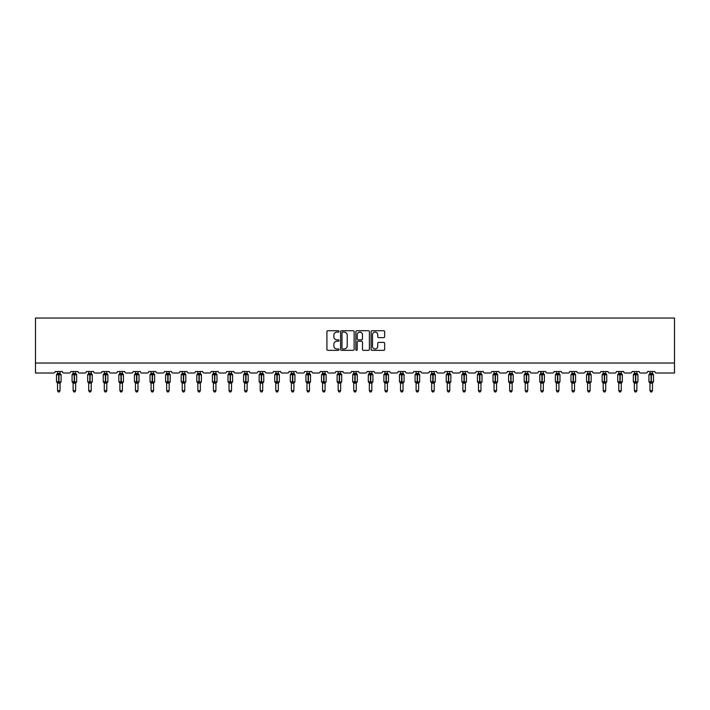 <?xml version="1.0" encoding="UTF-8"?>
<svg xmlns="http://www.w3.org/2000/svg" width="710" height="710" viewBox="0 0 710 710"><rect width="100%" height="100%" fill="white"/><g stroke="black" fill="none" stroke-linecap="round" stroke-linejoin="round"><path stroke-width="1.06" d="M339.007 331.41A0.683 0.683 0 0 0 338.324 330.727L327.905 330.727A0.985 0.985 0 0 0 326.919 331.703L326.919 349.364A0.985 0.985 0 0 0 327.905 350.341L338.324 350.341A0.683 0.683 0 0 0 339.007 349.657A0.683 0.683 0 0 0 338.324 348.974L336.975 348.974A3.142 3.142 0 0 1 333.833 345.832L333.833 344.359A3.142 3.142 0 0 1 336.975 341.217L338.324 341.217A0.683 0.683 0 0 0 339.007 340.534A0.683 0.683 0 0 0 338.324 339.85L336.975 339.85A3.142 3.142 0 0 1 333.833 336.709L333.833 335.235A3.142 3.142 0 0 1 336.975 332.094L338.324 332.094A0.683 0.683 0 0 0 339.007 331.41M383.666 337.64A0.985 0.985 0 0 0 384.651 336.655L384.651 331.703A0.985 0.985 0 0 0 383.666 330.727L372.093 330.727A0.985 0.985 0 0 0 371.108 331.703L371.108 349.364A0.985 0.985 0 0 0 372.093 350.341L383.666 350.341A0.985 0.985 0 0 0 384.651 349.364L384.651 343.383A0.985 0.985 0 0 0 383.666 342.397L378.714 342.397A0.985 0.985 0 0 0 377.738 343.383L377.738 346.347A2.627 2.627 0 0 1 375.111 348.974A2.627 2.627 0 0 1 372.484 346.347L372.484 334.721A2.627 2.627 0 0 1 375.111 332.094A2.627 2.627 0 0 1 377.738 334.721L377.738 336.655A0.985 0.985 0 0 0 378.714 337.64L383.666 337.64M674.5 363.023L674.5 318.044L35.5 318.044L35.5 373.016L53.685 373.016A1.5 1.5 0 0 0 55.185 371.516L62.382 371.516A1.5 1.5 0 0 0 63.882 373.016L69.278 373.016A1.5 1.5 0 0 0 70.778 371.516L77.976 371.516A1.5 1.5 0 0 0 79.476 373.016L84.872 373.016A1.5 1.5 0 0 0 86.371 371.516L93.56 371.516A1.5 1.5 0 0 0 95.06 373.016L100.456 373.016A1.5 1.5 0 0 0 101.956 371.516L109.154 371.516A1.5 1.5 0 0 0 110.653 373.016L116.049 373.016A1.5 1.5 0 0 0 117.549 371.516L124.747 371.516A1.5 1.5 0 0 0 126.247 373.016L131.643 373.016A1.5 1.5 0 0 0 133.143 371.516L140.332 371.516A1.5 1.5 0 0 0 141.831 373.016L147.227 373.016A1.5 1.5 0 0 0 148.727 371.516L155.925 371.516A1.5 1.5 0 0 0 157.425 373.016L162.821 373.016A1.5 1.5 0 0 0 164.321 371.516L171.518 371.516A1.5 1.5 0 0 0 173.018 373.016L178.414 373.016A1.5 1.5 0 0 0 179.914 371.516L187.103 371.516A1.5 1.5 0 0 0 188.603 373.016L193.999 373.016A1.5 1.5 0 0 0 195.498 371.516L202.696 371.516A1.5 1.5 0 0 0 204.196 373.016L209.592 373.016A1.5 1.5 0 0 0 211.092 371.516L218.29 371.516A1.5 1.5 0 0 0 219.78 373.016L225.185 373.016A1.5 1.5 0 0 0 226.676 371.516L233.874 371.516A1.5 1.5 0 0 0 235.374 373.016L240.77 373.016A1.5 1.5 0 0 0 242.27 371.516L249.467 371.516A1.5 1.5 0 0 0 250.967 373.016L256.363 373.016A1.5 1.5 0 0 0 257.863 371.516L265.052 371.516A1.5 1.5 0 0 0 266.552 373.016L271.948 373.016A1.5 1.5 0 0 0 273.448 371.516L280.645 371.516A1.5 1.5 0 0 0 282.145 373.016L287.541 373.016A1.5 1.5 0 0 0 289.041 371.516L296.239 371.516A1.5 1.5 0 0 0 297.738 373.016L303.135 373.016A1.5 1.5 0 0 0 304.634 371.516L311.823 371.516A1.5 1.5 0 0 0 313.323 373.016L318.719 373.016A1.5 1.5 0 0 0 320.219 371.516L327.416 371.516A1.5 1.5 0 0 0 328.916 373.016L334.312 373.016A1.5 1.5 0 0 0 335.812 371.516L343.01 371.516A1.5 1.5 0 0 0 344.51 373.016L349.906 373.016A1.5 1.5 0 0 0 351.406 371.516L358.594 371.516A1.5 1.5 0 0 0 360.094 373.016L365.49 373.016A1.5 1.5 0 0 0 366.99 371.516L374.188 371.516A1.5 1.5 0 0 0 375.688 373.016L381.084 373.016A1.5 1.5 0 0 0 382.583 371.516L389.781 371.516A1.5 1.5 0 0 0 391.281 373.016L396.677 373.016A1.5 1.5 0 0 0 398.177 371.516L405.366 371.516A1.5 1.5 0 0 0 406.865 373.016L412.261 373.016A1.5 1.5 0 0 0 413.761 371.516L420.959 371.516A1.5 1.5 0 0 0 422.459 373.016L427.855 373.016A1.5 1.5 0 0 0 429.355 371.516L436.552 371.516A1.5 1.5 0 0 0 438.052 373.016L443.448 373.016A1.5 1.5 0 0 0 444.948 371.516L452.137 371.516A1.5 1.5 0 0 0 453.637 373.016L459.033 373.016A1.5 1.5 0 0 0 460.533 371.516L467.73 371.516A1.5 1.5 0 0 0 469.23 373.016L474.626 373.016A1.5 1.5 0 0 0 476.126 371.516L483.324 371.516A1.5 1.5 0 0 0 484.815 373.016L490.219 373.016A1.5 1.5 0 0 0 491.71 371.516L498.908 371.516A1.5 1.5 0 0 0 500.408 373.016L505.804 373.016A1.5 1.5 0 0 0 507.304 371.516L514.501 371.516A1.5 1.5 0 0 0 516.001 373.016L521.397 373.016A1.5 1.5 0 0 0 522.897 371.516L530.086 371.516A1.5 1.5 0 0 0 531.586 373.016L536.982 373.016A1.5 1.5 0 0 0 538.482 371.516L545.679 371.516A1.5 1.5 0 0 0 547.179 373.016L552.575 373.016A1.5 1.5 0 0 0 554.075 371.516L561.273 371.516A1.5 1.5 0 0 0 562.773 373.016L568.169 373.016A1.5 1.5 0 0 0 569.668 371.516L576.857 371.516A1.5 1.5 0 0 0 578.357 373.016L583.753 373.016A1.5 1.5 0 0 0 585.253 371.516L592.451 371.516A1.5 1.5 0 0 0 593.951 373.016L599.346 373.016A1.5 1.5 0 0 0 600.846 371.516L608.044 371.516A1.5 1.5 0 0 0 609.544 373.016L614.94 373.016A1.5 1.5 0 0 0 616.44 371.516L623.628 371.516A1.5 1.5 0 0 0 625.128 373.016L630.524 373.016A1.5 1.5 0 0 0 632.024 371.516L639.222 371.516A1.5 1.5 0 0 0 640.722 373.016L646.118 373.016A1.5 1.5 0 0 0 647.618 371.516L654.815 371.516A1.5 1.5 0 0 0 656.315 373.016L674.5 373.016L674.5 363.023L35.5 363.023M354.139 331.703A0.985 0.985 0 0 0 353.163 330.727L341.59 330.727A0.985 0.985 0 0 0 340.605 331.703L340.605 349.364A0.985 0.985 0 0 0 341.59 350.341L353.163 350.341A0.985 0.985 0 0 0 354.139 349.364L354.139 331.703M356.837 330.727L368.41 330.727A0.985 0.985 0 0 1 369.395 331.703L369.395 349.364A0.985 0.985 0 0 1 368.41 350.341L363.458 350.341A0.985 0.985 0 0 1 362.482 349.364L362.482 342.202A0.985 0.985 0 0 0 361.496 341.217L358.213 341.217A0.985 0.985 0 0 0 357.228 342.202L357.228 349.657A0.683 0.683 0 0 1 356.544 350.341A0.683 0.683 0 0 1 355.861 349.657L355.861 331.703A0.985 0.985 0 0 1 356.837 330.727M342.664 332.094A0.683 0.683 0 0 0 341.98 332.786L341.98 348.282A0.683 0.683 0 0 0 342.664 348.974L344.084 348.974A3.142 3.142 0 0 0 347.226 345.832L347.226 335.235A3.142 3.142 0 0 0 344.084 332.094L342.664 332.094M362.482 334.774A2.627 2.627 0 0 0 359.855 332.147A2.627 2.627 0 0 0 357.228 334.774L357.228 338.865A0.985 0.985 0 0 0 358.213 339.85L361.496 339.85A0.985 0.985 0 0 0 362.482 338.865L362.482 334.774M57.537 390.651L60.03 390.651L59.285 391.955L58.282 391.955L57.537 390.651L57.537 383.072A1.101 1.047 180 0 0 56.96 382.149L58.939 381.731L58.939 374.285L60.758 374.268A0.497 0.497 0 0 1 61.087 374.738L56.489 374.738L56.489 381.731L58.637 381.731L58.637 374.285L56.96 374.321A1.101 1.047 0 0 0 57.537 373.398L60.039 373.451L60.03 371.516M60.03 390.651L60.039 383.027L58.637 383.169L58.637 382.184L61.087 381.731A0.497 0.497 0 0 1 60.758 382.202L60.03 383.231M60.03 383.072L60.03 383.072A1.101 1.047 180 0 1 60.616 382.149L58.939 382.184L58.939 383.169M58.637 383.169L57.537 383.072M57.537 371.516L57.537 373.407M57.537 373.451L57.173 374.64L57.537 373.451M60.394 374.64L60.039 373.451M60.039 383.027L60.394 381.829M57.537 383.027L57.173 381.829M73.13 390.651L75.624 390.651L74.878 391.955L73.875 391.955L73.13 390.651L73.13 383.072A1.101 1.047 180 0 0 72.553 382.149L74.523 381.731L74.523 374.285L76.343 374.268A0.497 0.497 0 0 1 76.671 374.738L72.074 374.738L72.074 381.731L74.222 381.731L74.222 374.285L72.553 374.321A1.101 1.047 0 0 0 73.13 373.398L75.624 373.451L75.624 371.516M75.624 390.651L75.624 383.027L74.222 383.169L74.222 382.184L76.671 381.731A0.497 0.497 0 0 1 76.343 382.202L75.624 383.231M75.624 383.072L75.624 383.072A1.101 1.047 180 0 1 76.201 382.149L74.523 382.184L74.523 383.169M74.222 383.169L73.13 383.072M73.13 371.516L73.13 373.407M73.13 373.451L72.766 374.64L73.13 373.451M75.988 374.64L75.624 373.451M75.624 383.027L75.988 381.829M73.13 383.027L72.766 381.829M88.714 390.651L91.217 390.651L90.463 391.955L89.469 391.955L88.714 390.651L88.714 383.072A1.101 1.047 180 0 0 88.138 382.149L90.117 381.731L90.117 374.285L91.936 374.268A0.497 0.497 0 0 1 92.264 374.738L87.667 374.738L87.667 381.731L89.815 381.731L89.815 374.285L88.138 374.321A1.101 1.047 0 0 0 88.714 373.398L91.217 373.451L91.217 371.516M91.217 390.651L91.217 383.027L89.815 383.169L89.815 382.184L92.264 381.731A0.497 0.497 0 0 1 91.936 382.202L91.217 383.231M91.217 383.072L91.217 383.072A1.101 1.047 180 0 1 91.794 382.149L90.117 382.184L90.117 383.169M89.815 383.169L88.714 383.072M88.714 371.516L88.714 373.407M88.714 373.451L88.351 374.64L88.714 373.451M91.581 374.64L91.217 373.451M91.217 383.027L91.581 381.829M88.714 383.027L88.351 381.829M104.308 390.651L106.802 390.651L106.056 391.955L105.053 391.955L104.308 390.651L104.308 383.072A1.101 1.047 180 0 0 103.731 382.149L105.71 381.731L105.71 374.285L107.529 374.268A0.497 0.497 0 0 1 107.858 374.738L103.261 374.738L103.261 381.731L105.408 381.731L105.408 374.285L103.731 374.321A1.101 1.047 0 0 0 104.308 373.398L106.811 373.451L106.802 371.516M106.802 390.651L106.811 383.027L105.408 383.169L105.408 382.184L107.858 381.731A0.497 0.497 0 0 1 107.529 382.202L106.802 383.231M106.802 383.072L106.802 383.072A1.101 1.047 180 0 1 107.379 382.149L105.71 382.184L105.71 383.169M105.408 383.169L104.308 383.072M104.308 371.516L104.308 373.407M104.308 373.451L103.944 374.64L104.308 373.451M107.166 374.64L106.811 373.451M106.811 383.027L107.166 381.829M104.308 383.027L103.944 381.829M119.901 390.651L122.395 390.651L121.65 391.955L120.647 391.955L119.901 390.651L119.901 383.072A1.101 1.047 180 0 0 119.315 382.149L121.295 381.731L121.295 374.285L123.114 374.268A0.497 0.497 0 0 1 123.442 374.738L118.845 374.738L118.845 381.731L120.993 381.731L120.993 374.285L119.315 374.321A1.101 1.047 0 0 0 119.901 373.398L122.395 373.451L122.395 371.516M122.395 390.651L122.395 383.027L120.993 383.169L120.993 382.184L123.442 381.731A0.497 0.497 0 0 1 123.114 382.202L122.395 383.231M122.395 383.072L122.395 383.072A1.101 1.047 180 0 1 122.972 382.149L121.295 382.184L121.295 383.169M120.993 383.169L119.901 383.072M119.901 371.516L119.901 373.407M119.892 373.451L119.537 374.64L119.892 373.451M122.759 374.64L122.395 373.451M122.395 383.027L122.759 381.829M119.892 383.027L119.537 381.829M135.486 390.651L137.988 390.651L137.234 391.955L136.24 391.955L135.486 390.651L135.486 383.072A1.101 1.047 180 0 0 134.909 382.149L136.888 381.731L136.888 374.285L138.707 374.268A0.497 0.497 0 0 1 139.036 374.738L134.438 374.738L134.438 381.731L136.586 381.731L136.586 374.285L134.909 374.321A1.101 1.047 0 0 0 135.486 373.398L137.988 373.451L137.988 371.516M137.988 390.651L137.988 383.027L136.586 383.169L136.586 382.184L139.036 381.731A0.497 0.497 0 0 1 138.707 382.202L137.988 383.231M137.988 383.072L137.988 383.072A1.101 1.047 180 0 1 138.565 382.149L136.888 382.184L136.888 383.169M136.586 383.169L135.486 383.072M135.486 371.516L135.486 373.407M135.486 373.451L135.122 374.64L135.486 373.451M138.352 374.64L137.988 373.451M137.988 383.027L138.352 381.829M135.486 383.027L135.122 381.829M151.079 390.651L153.573 390.651L152.827 391.955L151.825 391.955L151.079 390.651L151.079 383.072A1.101 1.047 180 0 0 150.502 382.149L152.472 381.731L152.472 374.285L154.301 374.268A0.497 0.497 0 0 1 154.629 374.738L150.032 374.738L150.032 381.731L152.18 381.731L152.18 374.285L150.502 374.321A1.101 1.047 0 0 0 151.079 373.398L153.573 373.451L153.573 371.516M153.573 390.651L153.573 383.027L152.18 383.169L152.18 382.184L154.629 381.731A0.497 0.497 0 0 1 154.301 382.202L153.573 383.231M153.573 383.072L153.573 383.072A1.101 1.047 180 0 1 154.15 382.149L152.472 382.184L152.472 383.169M152.18 383.169L151.079 383.072M151.079 371.516L151.079 373.407M151.079 373.451L150.715 374.64L151.079 373.451M153.937 374.64L153.573 373.451M153.573 383.027L153.937 381.829M151.079 383.027L150.715 381.829M166.664 390.651L169.166 390.651L168.412 391.955L167.418 391.955L166.664 390.651L166.664 383.072A1.101 1.047 180 0 0 166.087 382.149L168.066 381.731L168.066 374.285L169.885 374.268A0.497 0.497 0 0 1 170.214 374.738L165.616 374.738L165.616 381.731L167.764 381.731L167.764 374.285L166.087 374.321A1.101 1.047 0 0 0 166.664 373.398L169.166 373.451L169.166 371.516M169.166 390.651L169.166 383.027L167.764 383.169L167.764 382.184L170.214 381.731A0.497 0.497 0 0 1 169.885 382.202L169.166 383.231M169.166 383.072L169.166 383.072A1.101 1.047 180 0 1 169.743 382.149L168.066 382.184L168.066 383.169M167.764 383.169L166.664 383.072M166.664 371.516L166.664 373.407M166.664 373.451L166.309 374.64L166.664 373.451M169.53 374.64L169.166 373.451M169.166 383.027L169.53 381.829M166.664 383.027L166.309 381.829M182.257 390.651L184.76 390.651L184.005 391.955L183.011 391.955L182.257 390.651L182.257 383.072A1.101 1.047 180 0 0 181.68 382.149L183.659 381.731L183.659 374.285L185.479 374.268A0.497 0.497 0 0 1 185.807 374.738L181.21 374.738L181.21 381.731L183.357 381.731L183.357 374.285L181.68 374.321A1.101 1.047 0 0 0 182.257 373.398L184.76 373.451L184.76 371.516M184.76 390.651L184.76 383.027L183.357 383.169L183.357 382.184L185.807 381.731A0.497 0.497 0 0 1 185.479 382.202L184.76 383.231M184.76 383.072L184.76 383.072A1.101 1.047 180 0 1 185.337 382.149L183.659 382.184L183.659 383.169M183.357 383.169L182.257 383.072M182.257 371.516L182.257 373.407M182.257 373.451L181.893 374.64L182.257 373.451M185.115 374.64L184.76 373.451M184.76 383.027L185.115 381.829M182.257 383.027L181.893 381.829M197.85 390.651L200.344 390.651L199.599 391.955L198.596 391.955L197.85 390.651L197.85 383.072A1.101 1.047 180 0 0 197.273 382.149L199.244 381.731L199.244 374.285L201.072 374.268A0.497 0.497 0 0 1 201.4 374.738L196.803 374.738L196.803 381.731L198.951 381.731L198.951 374.285L197.273 374.321A1.101 1.047 0 0 0 197.85 373.398L200.344 373.451L200.344 371.516M200.344 390.651L200.344 383.027L198.951 383.169L198.951 382.184L201.4 381.731A0.497 0.497 0 0 1 201.072 382.202L200.344 383.231M200.344 383.072L200.344 383.072A1.101 1.047 180 0 1 200.921 382.149L199.244 382.184L199.244 383.169M198.951 383.169L197.85 383.072M197.85 371.516L197.85 373.407M197.85 373.451L197.487 374.64L197.85 373.451M200.708 374.64L200.344 373.451M200.344 383.027L200.708 381.829M197.85 383.027L197.487 381.829M213.435 390.651L215.938 390.651L215.183 391.955L214.189 391.955L213.435 390.651L213.435 383.072A1.101 1.047 180 0 0 212.858 382.149L214.837 381.731L214.837 374.285L216.656 374.268A0.497 0.497 0 0 1 216.985 374.738L212.388 374.738L212.388 381.731L214.535 381.731L214.535 374.285L212.858 374.321A1.101 1.047 0 0 0 213.435 373.398L215.938 373.451L215.938 371.516M215.938 390.651L215.938 383.027L214.535 383.169L214.535 382.184L216.985 381.731A0.497 0.497 0 0 1 216.656 382.202L215.938 383.231M215.938 383.072L215.938 383.072A1.101 1.047 180 0 1 216.514 382.149L214.837 382.184L214.837 383.169M214.535 383.169L213.435 383.072M213.435 371.516L213.435 373.407M213.435 373.451L213.08 374.64L213.435 373.451M216.301 374.64L215.938 373.451M215.938 383.027L216.301 381.829M213.435 383.027L213.08 381.829M229.028 390.651L231.531 390.651L230.777 391.955L229.783 391.955L229.028 390.651L229.028 383.072A1.101 1.047 180 0 0 228.451 382.149L230.43 381.731L230.43 374.285L232.25 374.268A0.497 0.497 0 0 1 232.578 374.738L227.981 374.738L227.981 381.731L230.129 381.731L230.129 374.285L228.451 374.321A1.101 1.047 0 0 0 229.028 373.398L231.531 373.451L231.531 371.516M231.531 390.651L231.531 383.027L230.129 383.169L230.129 382.184L232.578 381.731A0.497 0.497 0 0 1 232.25 382.202L231.531 383.231M231.531 383.072L231.531 383.072A1.101 1.047 180 0 1 232.108 382.149L230.43 382.184L230.43 383.169M230.129 383.169L229.028 383.072M229.028 371.516L229.028 373.407M229.028 373.451L228.664 374.64L229.028 373.451M231.886 374.64L231.531 373.451M231.531 383.027L231.886 381.829M229.028 383.027L228.664 381.829M244.622 390.651L247.115 390.651L246.37 391.955L245.367 391.955L244.622 390.651L244.622 383.072A1.101 1.047 180 0 0 244.045 382.149L246.015 381.731L246.015 374.285L247.843 374.268A0.497 0.497 0 0 1 248.163 374.738L243.565 374.738L243.565 381.731L245.722 381.731L245.722 374.285L244.045 374.321A1.101 1.047 0 0 0 244.622 373.398L247.115 373.451L247.115 371.516M247.115 390.651L247.115 383.027L245.722 383.169L245.722 382.184L248.163 381.731A0.497 0.497 0 0 1 247.843 382.202L247.115 383.231M247.115 383.072L247.115 383.072A1.101 1.047 180 0 1 247.692 382.149L246.015 382.184L246.015 383.169M245.722 383.169L244.622 383.072M244.622 371.516L244.622 373.407M244.622 373.451L244.258 374.64L244.622 373.451M247.479 374.64L247.115 373.451M247.115 383.027L247.479 381.829M244.622 383.027L244.258 381.829M260.206 390.651L262.709 390.651L261.954 391.955L260.961 391.955L260.206 390.651L260.206 383.072A1.101 1.047 180 0 0 259.629 382.149L261.608 381.731L261.608 374.285L263.428 374.268A0.497 0.497 0 0 1 263.756 374.738L259.159 374.738L259.159 381.731L261.307 381.731L261.307 374.285L259.629 374.321A1.101 1.047 0 0 0 260.206 373.398L262.709 373.451L262.709 371.516M262.709 390.651L262.709 383.027L261.307 383.169L261.307 382.184L263.756 381.731A0.497 0.497 0 0 1 263.428 382.202L262.709 383.231M262.709 383.072L262.709 383.072A1.101 1.047 180 0 1 263.286 382.149L261.608 382.184L261.608 383.169M261.307 383.169L260.206 383.072M260.206 371.516L260.206 373.407M260.206 373.451L259.851 374.64L260.206 373.451M263.073 374.64L262.709 373.451M262.709 383.027L263.073 381.829M260.206 383.027L259.851 381.829M275.799 390.651L278.302 390.651L277.548 391.955L276.554 391.955L275.799 390.651L275.799 383.072A1.101 1.047 180 0 0 275.223 382.149L277.202 381.731L277.202 374.285L279.021 374.268A0.497 0.497 0 0 1 279.349 374.738L274.752 374.738L274.752 381.731L276.9 381.731L276.9 374.285L275.223 374.321A1.101 1.047 0 0 0 275.799 373.398L278.302 373.451L278.302 371.516M278.302 390.651L278.302 383.027L276.9 383.169L276.9 382.184L279.349 381.731A0.497 0.497 0 0 1 279.021 382.202L278.302 383.231M278.302 383.072L278.302 383.072A1.101 1.047 180 0 1 278.879 382.149L277.202 382.184L277.202 383.169M276.9 383.169L275.799 383.072M275.799 371.516L275.799 373.407M275.799 373.451L275.436 374.64L275.799 373.451M278.657 374.64L278.302 373.451M278.302 383.027L278.657 381.829M275.799 383.027L275.436 381.829M291.393 390.651L293.887 390.651L293.141 391.955L292.138 391.955L291.393 390.651L291.393 383.072A1.101 1.047 180 0 0 290.816 382.149L292.786 381.731L292.786 374.285L294.606 374.268A0.497 0.497 0 0 1 294.934 374.738L290.337 374.738L290.337 381.731L292.493 381.731L292.493 374.285L290.816 374.321A1.101 1.047 0 0 0 291.393 373.398L293.887 373.451L293.887 371.516M293.887 390.651L293.887 383.027L292.493 383.169L292.493 382.184L294.934 381.731A0.497 0.497 0 0 1 294.606 382.202L293.887 383.231M293.887 383.072L293.887 383.072A1.101 1.047 180 0 1 294.464 382.149L292.786 382.184L292.786 383.169M292.493 383.169L291.393 383.072M291.393 371.516L291.393 373.407M291.393 373.451L291.029 374.64L291.393 373.451M294.251 374.64L293.887 373.451M293.887 383.027L294.251 381.829M291.393 383.027L291.029 381.829M306.977 390.651L309.48 390.651L308.726 391.955L307.732 391.955L306.977 390.651L306.977 383.072A1.101 1.047 180 0 0 306.4 382.149L308.38 381.731L308.38 374.285L310.199 374.268A0.497 0.497 0 0 1 310.527 374.738L305.93 374.738L305.93 381.731L308.078 381.731L308.078 374.285L306.4 374.321A1.101 1.047 0 0 0 306.977 373.398L309.48 373.451L309.48 371.516M309.48 390.651L309.48 383.027L308.078 383.169L308.078 382.184L310.527 381.731A0.497 0.497 0 0 1 310.199 382.202L309.48 383.231M309.48 383.072L309.48 383.072A1.101 1.047 180 0 1 310.057 382.149L308.38 382.184L308.38 383.169M308.078 383.169L306.977 383.072M306.977 371.516L306.977 373.407M306.977 373.451L306.613 374.64L306.977 373.451M309.844 374.64L309.48 373.451M309.48 383.027L309.844 381.829M306.977 383.027L306.613 381.829M322.571 390.651L325.065 390.651L324.319 391.955L323.316 391.955L322.571 390.651L322.571 383.072A1.101 1.047 180 0 0 321.994 382.149L323.973 381.731L323.973 374.285L325.792 374.268A0.497 0.497 0 0 1 326.121 374.738L321.523 374.738L321.523 381.731L323.671 381.731L323.671 374.285L321.994 374.321A1.101 1.047 0 0 0 322.571 373.398L325.073 373.451L325.065 371.516M325.065 390.651L325.073 383.027L323.671 383.169L323.671 382.184L326.121 381.731A0.497 0.497 0 0 1 325.792 382.202L325.065 383.231M325.065 383.072L325.065 383.072A1.101 1.047 180 0 1 325.65 382.149L323.973 382.184L323.973 383.169M323.671 383.169L322.571 383.072M322.571 371.516L322.571 373.407M322.571 373.451L322.207 374.64L322.571 373.451M325.428 374.64L325.073 373.451M325.073 383.027L325.428 381.829M322.571 383.027L322.207 381.829M338.164 390.651L340.658 390.651L339.912 391.955L338.91 391.955L338.164 390.651L338.164 383.072A1.101 1.047 180 0 0 337.587 382.149L339.558 381.731L339.558 374.285L341.377 374.268A0.497 0.497 0 0 1 341.705 374.738L337.108 374.738L337.108 381.731L339.256 381.731L339.256 374.285L337.587 374.321A1.101 1.047 0 0 0 338.164 373.398L340.658 373.451L340.658 371.516M340.658 390.651L340.658 383.027L339.256 383.169L339.256 382.184L341.705 381.731A0.497 0.497 0 0 1 341.377 382.202L340.658 383.231M340.658 383.072L340.658 383.072A1.101 1.047 180 0 1 341.235 382.149L339.558 382.184L339.558 383.169M339.256 383.169L338.164 383.072M338.164 371.516L338.164 373.407M338.164 373.451L337.8 374.64L338.164 373.451M341.022 374.64L340.658 373.451M340.658 383.027L341.022 381.829M338.164 383.027L337.8 381.829M353.749 390.651L356.251 390.651L355.497 391.955L354.503 391.955L353.749 390.651L353.749 383.072A1.101 1.047 180 0 0 353.172 382.149L355.151 381.731L355.151 374.285L356.97 374.268A0.497 0.497 0 0 1 357.299 374.738L352.701 374.738L352.701 381.731L354.849 381.731L354.849 374.285L353.172 374.321A1.101 1.047 0 0 0 353.749 373.398L356.251 373.451L356.251 371.516M356.251 390.651L356.251 383.027L354.849 383.169L354.849 382.184L357.299 381.731A0.497 0.497 0 0 1 356.97 382.202L356.251 383.231M356.251 383.072L356.251 383.072A1.101 1.047 180 0 1 356.828 382.149L355.151 382.184L355.151 383.169M354.849 383.169L353.749 383.072M353.749 371.516L353.749 373.407M353.749 373.451L353.385 374.64L353.749 373.451M356.615 374.64L356.251 373.451M356.251 383.027L356.615 381.829M353.749 383.027L353.385 381.829M369.342 390.651L371.836 390.651L371.09 391.955L370.087 391.955L369.342 390.651L369.342 383.072A1.101 1.047 180 0 0 368.765 382.149L370.744 381.731L370.744 374.285L372.564 374.268A0.497 0.497 0 0 1 372.892 374.738L368.295 374.738L368.295 381.731L370.442 381.731L370.442 374.285L368.765 374.321A1.101 1.047 0 0 0 369.342 373.398L371.836 373.451L371.836 371.516M371.836 390.651L371.836 383.027L370.442 383.169L370.442 382.184L372.892 381.731A0.497 0.497 0 0 1 372.564 382.202L371.836 383.231M371.836 383.072L371.836 383.072A1.101 1.047 180 0 1 372.413 382.149L370.744 382.184L370.744 383.169M370.442 383.169L369.342 383.072M369.342 371.516L369.342 373.407M369.342 373.451L368.978 374.64L369.342 373.451M372.2 374.64L371.836 373.451M371.836 383.027L372.2 381.829M369.342 383.027L368.978 381.829M384.935 390.651L387.429 390.651L386.684 391.955L385.681 391.955L384.935 390.651L384.935 383.072A1.101 1.047 180 0 0 384.35 382.149L386.329 381.731L386.329 374.285L388.148 374.268A0.497 0.497 0 0 1 388.476 374.738L383.879 374.738L383.879 381.731L386.027 381.731L386.027 374.285L384.35 374.321A1.101 1.047 0 0 0 384.935 373.398L387.429 373.451L387.429 371.516M387.429 390.651L387.429 383.027L386.027 383.169L386.027 382.184L388.476 381.731A0.497 0.497 0 0 1 388.148 382.202L387.429 383.231M387.429 383.072L387.429 383.072A1.101 1.047 180 0 1 388.006 382.149L386.329 382.184L386.329 383.169M386.027 383.169L384.935 383.072M384.935 371.516L384.935 373.407M384.927 373.451L384.571 374.64L384.927 373.451M387.793 374.64L387.429 373.451M387.429 383.027L387.793 381.829M384.927 383.027L384.571 381.829M400.52 390.651L403.023 390.651L402.268 391.955L401.274 391.955L400.52 390.651L400.52 383.072A1.101 1.047 180 0 0 399.943 382.149L401.922 381.731L401.922 374.285L403.741 374.268A0.497 0.497 0 0 1 404.07 374.738L399.473 374.738L399.473 381.731L401.62 381.731L401.62 374.285L399.943 374.321A1.101 1.047 0 0 0 400.52 373.398L403.023 373.451L403.023 371.516M403.023 390.651L403.023 383.027L401.62 383.169L401.62 382.184L404.07 381.731A0.497 0.497 0 0 1 403.741 382.202L403.023 383.231M403.023 383.072L403.023 383.072A1.101 1.047 180 0 1 403.599 382.149L401.922 382.184L401.922 383.169M401.62 383.169L400.52 383.072M400.52 371.516L400.52 373.407M400.52 373.451L400.156 374.64L400.52 373.451M403.386 374.64L403.023 373.451M403.023 383.027L403.386 381.829M400.52 383.027L400.156 381.829M416.113 390.651L418.607 390.651L417.862 391.955L416.859 391.955L416.113 390.651L416.113 383.072A1.101 1.047 180 0 0 415.536 382.149L417.507 381.731L417.507 374.285L419.335 374.268A0.497 0.497 0 0 1 419.663 374.738L415.066 374.738L415.066 381.731L417.214 381.731L417.214 374.285L415.536 374.321A1.101 1.047 0 0 0 416.113 373.398L418.607 373.451L418.607 371.516M418.607 390.651L418.607 383.027L417.214 383.169L417.214 382.184L419.663 381.731A0.497 0.497 0 0 1 419.335 382.202L418.607 383.231M418.607 383.072L418.607 383.072A1.101 1.047 180 0 1 419.184 382.149L417.507 382.184L417.507 383.169M417.214 383.169L416.113 383.072M416.113 371.516L416.113 373.407M416.113 373.451L415.749 374.64L416.113 373.451M418.971 374.64L418.607 373.451M418.607 383.027L418.971 381.829M416.113 383.027L415.749 381.829M431.698 390.651L434.2 390.651L433.446 391.955L432.452 391.955L431.698 390.651L431.698 383.072A1.101 1.047 180 0 0 431.121 382.149L433.1 381.731L433.1 374.285L434.919 374.268A0.497 0.497 0 0 1 435.248 374.738L430.65 374.738L430.65 381.731L432.798 381.731L432.798 374.285L431.121 374.321A1.101 1.047 0 0 0 431.698 373.398L434.2 373.451L434.2 371.516M434.2 390.651L434.2 383.027L432.798 383.169L432.798 382.184L435.248 381.731A0.497 0.497 0 0 1 434.919 382.202L434.2 383.231M434.2 383.072L434.2 383.072A1.101 1.047 180 0 1 434.777 382.149L433.1 382.184L433.1 383.169M432.798 383.169L431.698 383.072M431.698 371.516L431.698 373.407M431.698 373.451L431.343 374.64L431.698 373.451M434.564 374.64L434.2 373.451M434.2 383.027L434.564 381.829M431.698 383.027L431.343 381.829M447.291 390.651L449.794 390.651L449.039 391.955L448.045 391.955L447.291 390.651L447.291 383.072A1.101 1.047 180 0 0 446.714 382.149L448.693 381.731L448.693 374.285L450.513 374.268A0.497 0.497 0 0 1 450.841 374.738L446.244 374.738L446.244 381.731L448.392 381.731L448.392 374.285L446.714 374.321A1.101 1.047 0 0 0 447.291 373.398L449.794 373.451L449.794 371.516M449.794 390.651L449.794 383.027L448.392 383.169L448.392 382.184L450.841 381.731A0.497 0.497 0 0 1 450.513 382.202L449.794 383.231M449.794 383.072L449.794 383.072A1.101 1.047 180 0 1 450.371 382.149L448.693 382.184L448.693 383.169M448.392 383.169L447.291 383.072M447.291 371.516L447.291 373.407M447.291 373.451L446.927 374.64L447.291 373.451M450.149 374.64L449.794 373.451M449.794 383.027L450.149 381.829M447.291 383.027L446.927 381.829M462.884 390.651L465.378 390.651L464.633 391.955L463.63 391.955L462.884 390.651L462.884 383.072A1.101 1.047 180 0 0 462.308 382.149L464.278 381.731L464.278 374.285L466.106 374.268A0.497 0.497 0 0 1 466.434 374.738L461.837 374.738L461.837 381.731L463.985 381.731L463.985 374.285L462.308 374.321A1.101 1.047 0 0 0 462.884 373.398L465.378 373.451L465.378 371.516M465.378 390.651L465.378 383.027L463.985 383.169L463.985 382.184L466.434 381.731A0.497 0.497 0 0 1 466.106 382.202L465.378 383.231M465.378 383.072L465.378 383.072A1.101 1.047 180 0 1 465.955 382.149L464.278 382.184L464.278 383.169M463.985 383.169L462.884 383.072M462.884 371.516L462.884 373.407M462.884 373.451L462.521 374.64L462.884 373.451M465.742 374.64L465.378 373.451M465.378 383.027L465.742 381.829M462.884 383.027L462.521 381.829M478.469 390.651L480.972 390.651L480.217 391.955L479.223 391.955L478.469 390.651L478.469 383.072A1.101 1.047 180 0 0 477.892 382.149L479.871 381.731L479.871 374.285L481.691 374.268A0.497 0.497 0 0 1 482.019 374.738L477.422 374.738L477.422 381.731L479.57 381.731L479.57 374.285L477.892 374.321A1.101 1.047 0 0 0 478.469 373.398L480.972 373.451L480.972 371.516M480.972 390.651L480.972 383.027L479.57 383.169L479.57 382.184L482.019 381.731A0.497 0.497 0 0 1 481.691 382.202L480.972 383.231M480.972 383.072L480.972 383.072A1.101 1.047 180 0 1 481.549 382.149L479.871 382.184L479.871 383.169M479.57 383.169L478.469 383.072M478.469 371.516L478.469 373.407M478.469 373.451L478.114 374.64L478.469 373.451M481.336 374.64L480.972 373.451M480.972 383.027L481.336 381.829M478.469 383.027L478.114 381.829M494.062 390.651L496.565 390.651L495.811 391.955L494.817 391.955L494.062 390.651L494.062 383.072A1.101 1.047 180 0 0 493.485 382.149L495.465 381.731L495.465 374.285L497.284 374.268A0.497 0.497 0 0 1 497.612 374.738L493.015 374.738L493.015 381.731L495.163 381.731L495.163 374.285L493.485 374.321A1.101 1.047 0 0 0 494.062 373.398L496.565 373.451L496.565 371.516M496.565 390.651L496.565 383.027L495.163 383.169L495.163 382.184L497.612 381.731A0.497 0.497 0 0 1 497.284 382.202L496.565 383.231M496.565 383.072L496.565 383.072A1.101 1.047 180 0 1 497.142 382.149L495.465 382.184L495.465 383.169M495.163 383.169L494.062 383.072M494.062 371.516L494.062 373.407M494.062 373.451L493.698 374.64L494.062 373.451M496.92 374.64L496.565 373.451M496.565 383.027L496.92 381.829M494.062 383.027L493.698 381.829M509.656 390.651L512.15 390.651L511.404 391.955L510.401 391.955L509.656 390.651L509.656 383.072A1.101 1.047 180 0 0 509.079 382.149L511.049 381.731L511.049 374.285L512.877 374.268A0.497 0.497 0 0 1 513.197 374.738L508.6 374.738L508.6 381.731L510.756 381.731L510.756 374.285L509.079 374.321A1.101 1.047 0 0 0 509.656 373.398L512.15 373.451L512.15 371.516M512.15 390.651L512.15 383.027L510.756 383.169L510.756 382.184L513.197 381.731A0.497 0.497 0 0 1 512.877 382.202L512.15 383.231M512.15 383.072L512.15 383.072A1.101 1.047 180 0 1 512.726 382.149L511.049 382.184L511.049 383.169M510.756 383.169L509.656 383.072M509.656 371.516L509.656 373.407M509.656 373.451L509.292 374.64L509.656 373.451M512.514 374.64L512.15 373.451M512.15 383.027L512.514 381.829M509.656 383.027L509.292 381.829M525.24 390.651L527.743 390.651L526.989 391.955L525.995 391.955L525.24 390.651L525.24 383.072A1.101 1.047 180 0 0 524.663 382.149L526.642 381.731L526.642 374.285L528.462 374.268A0.497 0.497 0 0 1 528.79 374.738L524.193 374.738L524.193 381.731L526.341 381.731L526.341 374.285L524.663 374.321A1.101 1.047 0 0 0 525.24 373.398L527.743 373.451L527.743 371.516M527.743 390.651L527.743 383.027L526.341 383.169L526.341 382.184L528.79 381.731A0.497 0.497 0 0 1 528.462 382.202L527.743 383.231M527.743 383.072L527.743 383.072A1.101 1.047 180 0 1 528.32 382.149L526.642 382.184L526.642 383.169M526.341 383.169L525.24 383.072M525.24 371.516L525.24 373.407M525.24 373.451L524.885 374.64L525.24 373.451M528.107 374.64L527.743 373.451M527.743 383.027L528.107 381.829M525.24 383.027L524.885 381.829M540.834 390.651L543.336 390.651L542.582 391.955L541.588 391.955L540.834 390.651L540.834 383.072A1.101 1.047 180 0 0 540.257 382.149L542.236 381.731L542.236 374.285L544.055 374.268A0.497 0.497 0 0 1 544.384 374.738L539.786 374.738L539.786 381.731L541.934 381.731L541.934 374.285L540.257 374.321A1.101 1.047 0 0 0 540.834 373.398L543.336 373.451L543.336 371.516M543.336 390.651L543.336 383.027L541.934 383.169L541.934 382.184L544.384 381.731A0.497 0.497 0 0 1 544.055 382.202L543.336 383.231M543.336 383.072L543.336 383.072A1.101 1.047 180 0 1 543.913 382.149L542.236 382.184L542.236 383.169M541.934 383.169L540.834 383.072M540.834 371.516L540.834 373.407M540.834 373.451L540.47 374.64L540.834 373.451M543.691 374.64L543.336 373.451M543.336 383.027L543.691 381.829M540.834 383.027L540.47 381.829M556.427 390.651L558.921 390.651L558.175 391.955L557.172 391.955L556.427 390.651L556.427 383.072A1.101 1.047 180 0 0 555.85 382.149L557.82 381.731L557.82 374.285L559.64 374.268A0.497 0.497 0 0 1 559.968 374.738L555.371 374.738L555.371 381.731L557.528 381.731L557.528 374.285L555.85 374.321A1.101 1.047 0 0 0 556.427 373.398L558.921 373.451L558.921 371.516M558.921 390.651L558.921 383.027L557.528 383.169L557.528 382.184L559.968 381.731A0.497 0.497 0 0 1 559.64 382.202L558.921 383.231M558.921 383.072L558.921 383.072A1.101 1.047 180 0 1 559.498 382.149L557.82 382.184L557.82 383.169M557.528 383.169L556.427 383.072M556.427 371.516L556.427 373.407M556.427 373.451L556.063 374.64L556.427 373.451M559.285 374.64L558.921 373.451M558.921 383.027L559.285 381.829M556.427 383.027L556.063 381.829M572.011 390.651L574.514 390.651L573.76 391.955L572.766 391.955L572.011 390.651L572.011 383.072A1.101 1.047 180 0 0 571.435 382.149L573.414 381.731L573.414 374.285L575.233 374.268A0.497 0.497 0 0 1 575.561 374.738L570.964 374.738L570.964 381.731L573.112 381.731L573.112 374.285L571.435 374.321A1.101 1.047 0 0 0 572.011 373.398L574.514 373.451L574.514 371.516M574.514 390.651L574.514 383.027L573.112 383.169L573.112 382.184L575.561 381.731A0.497 0.497 0 0 1 575.233 382.202L574.514 383.231M574.514 383.072L574.514 383.072A1.101 1.047 180 0 1 575.091 382.149L573.414 382.184L573.414 383.169M573.112 383.169L572.011 383.072M572.011 371.516L572.011 373.407M572.011 373.451L571.648 374.64L572.011 373.451M574.878 374.64L574.514 373.451M574.514 383.027L574.878 381.829M572.011 383.027L571.648 381.829M587.605 390.651L590.099 390.651L589.353 391.955L588.35 391.955L587.605 390.651L587.605 383.072A1.101 1.047 180 0 0 587.028 382.149L589.007 381.731L589.007 374.285L590.827 374.268A0.497 0.497 0 0 1 591.155 374.738L586.558 374.738L586.558 381.731L588.705 381.731L588.705 374.285L587.028 374.321A1.101 1.047 0 0 0 587.605 373.398L590.108 373.451L590.099 371.516M590.099 390.651L590.108 383.027L588.705 383.169L588.705 382.184L591.155 381.731A0.497 0.497 0 0 1 590.827 382.202L590.099 383.231M590.099 383.072L590.099 383.072A1.101 1.047 180 0 1 590.684 382.149L589.007 382.184L589.007 383.169M588.705 383.169L587.605 383.072M587.605 371.516L587.605 373.407M587.605 373.451L587.241 374.64L587.605 373.451M590.463 374.64L590.108 373.451M590.108 383.027L590.463 381.829M587.605 383.027L587.241 381.829M603.198 390.651L605.692 390.651L604.947 391.955L603.944 391.955L603.198 390.651L603.198 383.072A1.101 1.047 180 0 0 602.621 382.149L604.592 381.731L604.592 374.285L606.411 374.268A0.497 0.497 0 0 1 606.739 374.738L602.142 374.738L602.142 381.731L604.29 381.731L604.29 374.285L602.621 374.321A1.101 1.047 0 0 0 603.198 373.398L605.692 373.451L605.692 371.516M605.692 390.651L605.692 383.027L604.29 383.169L604.29 382.184L606.739 381.731A0.497 0.497 0 0 1 606.411 382.202L605.692 383.231M605.692 383.072L605.692 383.072A1.101 1.047 180 0 1 606.269 382.149L604.592 382.184L604.592 383.169M604.29 383.169L603.198 383.072M603.198 371.516L603.198 373.407M603.189 373.451L602.834 374.64L603.189 373.451M606.056 374.64L605.692 373.451M605.692 383.027L606.056 381.829M603.189 383.027L602.834 381.829M618.783 390.651L621.285 390.651L620.531 391.955L619.537 391.955L618.783 390.651L618.783 383.072A1.101 1.047 180 0 0 618.206 382.149L620.185 381.731L620.185 374.285L622.004 374.268A0.497 0.497 0 0 1 622.333 374.738L617.735 374.738L617.735 381.731L619.883 381.731L619.883 374.285L618.206 374.321A1.101 1.047 0 0 0 618.783 373.398L621.285 373.451L621.285 371.516M621.285 390.651L621.285 383.027L619.883 383.169L619.883 382.184L622.333 381.731A0.497 0.497 0 0 1 622.004 382.202L621.285 383.231M621.285 383.072L621.285 383.072A1.101 1.047 180 0 1 621.862 382.149L620.185 382.184L620.185 383.169M619.883 383.169L618.783 383.072M618.783 371.516L618.783 373.407M618.783 373.451L618.419 374.64L618.783 373.451M621.649 374.64L621.285 373.451M621.285 383.027L621.649 381.829M618.783 383.027L618.419 381.829M634.376 390.651L636.87 390.651L636.125 391.955L635.122 391.955L634.376 390.651L634.376 383.072A1.101 1.047 180 0 0 633.799 382.149L635.778 381.731L635.778 374.285L637.598 374.268A0.497 0.497 0 0 1 637.926 374.738L633.329 374.738L633.329 381.731L635.477 381.731L635.477 374.285L633.799 374.321A1.101 1.047 0 0 0 634.376 373.398L636.87 373.451L636.87 371.516M636.87 390.651L636.87 383.027L635.477 383.169L635.477 382.184L637.926 381.731A0.497 0.497 0 0 1 637.598 382.202L636.87 383.231M636.87 383.072L636.87 383.072A1.101 1.047 180 0 1 637.447 382.149L635.778 382.184L635.778 383.169M635.477 383.169L634.376 383.072M634.376 371.516L634.376 373.407M634.376 373.451L634.012 374.64L634.376 373.451M637.234 374.64L636.87 373.451M636.87 383.027L637.234 381.829M634.376 383.027L634.012 381.829M649.969 390.651L652.463 390.651L651.718 391.955L650.715 391.955L649.969 390.651L649.969 383.072A1.101 1.047 180 0 0 649.384 382.149L651.363 381.731L651.363 374.285L653.182 374.268A0.497 0.497 0 0 1 653.511 374.738L648.913 374.738L648.913 381.731L651.061 381.731L651.061 374.285L649.384 374.321A1.101 1.047 0 0 0 649.969 373.398L652.463 373.451L652.463 371.516M652.463 390.651L652.463 383.027L651.061 383.169L651.061 382.184L653.511 381.731A0.497 0.497 0 0 1 653.182 382.202L652.463 383.231M652.463 383.072L652.463 383.072A1.101 1.047 180 0 1 653.04 382.149L651.363 382.184L651.363 383.169M651.061 383.169L649.969 383.072M649.969 371.516L649.969 373.407M649.961 373.451L649.606 374.64L649.961 373.451M652.827 374.64L652.463 373.451M652.463 383.027L652.827 381.829M649.961 383.027L649.606 381.829M58.939 373.3L58.939 374.285L58.637 373.3M60.616 374.321A1.101 1.047 0 0 1 60.03 373.398M74.523 373.3L74.523 374.285L74.222 373.3M76.201 374.321A1.101 1.047 0 0 1 75.624 373.398M90.117 373.3L90.117 374.285L89.815 373.3M91.794 374.321A1.101 1.047 0 0 1 91.217 373.398M105.71 373.3L105.71 374.285L105.408 373.3M107.379 374.321A1.101 1.047 0 0 1 106.802 373.398M121.295 373.3L121.295 374.285L120.993 373.3M122.972 374.321A1.101 1.047 0 0 1 122.395 373.398M136.888 373.3L136.888 374.285L136.586 373.3M138.565 374.321A1.101 1.047 0 0 1 137.988 373.398M152.472 373.3L152.472 374.285L152.18 373.3M154.15 374.321A1.101 1.047 0 0 1 153.573 373.398M168.066 373.3L168.066 374.285L167.764 373.3M169.743 374.321A1.101 1.047 0 0 1 169.166 373.398M183.659 373.3L183.659 374.285L183.357 373.3M185.337 374.321A1.101 1.047 0 0 1 184.76 373.398M199.244 373.3L199.244 374.285L198.951 373.3M200.921 374.321A1.101 1.047 0 0 1 200.344 373.398M214.837 373.3L214.837 374.285L214.535 373.3M216.514 374.321A1.101 1.047 0 0 1 215.938 373.398M230.43 373.3L230.43 374.285L230.129 373.3M232.108 374.321A1.101 1.047 0 0 1 231.531 373.398M246.015 373.3L246.015 374.285L245.722 373.3M247.692 374.321A1.101 1.047 0 0 1 247.115 373.398M261.608 373.3L261.608 374.285L261.307 373.3M263.286 374.321A1.101 1.047 0 0 1 262.709 373.398M277.202 373.3L277.202 374.285L276.9 373.3M278.879 374.321A1.101 1.047 0 0 1 278.302 373.398M292.786 373.3L292.786 374.285L292.493 373.3M294.464 374.321A1.101 1.047 0 0 1 293.887 373.398M308.38 373.3L308.38 374.285L308.078 373.3M310.057 374.321A1.101 1.047 0 0 1 309.48 373.398M323.973 373.3L323.973 374.285L323.671 373.3M325.65 374.321A1.101 1.047 0 0 1 325.065 373.398M339.558 373.3L339.558 374.285L339.256 373.3M341.235 374.321A1.101 1.047 0 0 1 340.658 373.398M355.151 373.3L355.151 374.285L354.849 373.3M356.828 374.321A1.101 1.047 0 0 1 356.251 373.398M370.744 373.3L370.744 374.285L370.442 373.3M372.413 374.321A1.101 1.047 0 0 1 371.836 373.398M386.329 373.3L386.329 374.285L386.027 373.3M388.006 374.321A1.101 1.047 0 0 1 387.429 373.398M401.922 373.3L401.922 374.285L401.62 373.3M403.599 374.321A1.101 1.047 0 0 1 403.023 373.398M417.507 373.3L417.507 374.285L417.214 373.3M419.184 374.321A1.101 1.047 0 0 1 418.607 373.398M433.1 373.3L433.1 374.285L432.798 373.3M434.777 374.321A1.101 1.047 0 0 1 434.2 373.398M448.693 373.3L448.693 374.285L448.392 373.3M450.371 374.321A1.101 1.047 0 0 1 449.794 373.398M464.278 373.3L464.278 374.285L463.985 373.3M465.955 374.321A1.101 1.047 0 0 1 465.378 373.398M479.871 373.3L479.871 374.285L479.57 373.3M481.549 374.321A1.101 1.047 0 0 1 480.972 373.398M495.465 373.3L495.465 374.285L495.163 373.3M497.142 374.321A1.101 1.047 0 0 1 496.565 373.398M511.049 373.3L511.049 374.285L510.756 373.3M512.726 374.321A1.101 1.047 0 0 1 512.15 373.398M526.642 373.3L526.642 374.285L526.341 373.3M528.32 374.321A1.101 1.047 0 0 1 527.743 373.398M542.236 373.3L542.236 374.285L541.934 373.3M543.913 374.321A1.101 1.047 0 0 1 543.336 373.398M557.82 373.3L557.82 374.285L557.528 373.3M559.498 374.321A1.101 1.047 0 0 1 558.921 373.398M573.414 373.3L573.414 374.285L573.112 373.3M575.091 374.321A1.101 1.047 0 0 1 574.514 373.398M589.007 373.3L589.007 374.285L588.705 373.3M590.684 374.321A1.101 1.047 0 0 1 590.099 373.398M604.592 373.3L604.592 374.285L604.29 373.3M606.269 374.321A1.101 1.047 0 0 1 605.692 373.398M620.185 373.3L620.185 374.285L619.883 373.3M621.862 374.321A1.101 1.047 0 0 1 621.285 373.398M635.778 373.3L635.778 374.285L635.477 373.3M637.447 374.321A1.101 1.047 0 0 1 636.87 373.398M651.363 373.3L651.363 374.285L651.061 373.3M653.04 374.321A1.101 1.047 0 0 1 652.463 373.398M61.087 381.731L61.087 374.738M57.537 383.231L56.489 381.731M57.537 373.238L56.489 374.738M60.758 374.268L60.03 373.238M76.671 381.731L76.671 374.738M73.13 383.231L72.074 381.731M73.13 373.238L72.074 374.738M76.343 374.268L75.624 373.238M92.264 381.731L92.264 374.738M88.714 383.231L87.667 381.731M88.714 373.238L87.667 374.738M91.936 374.268L91.217 373.238M107.858 381.731L107.858 374.738M104.308 383.231L103.261 381.731M104.308 373.238L103.261 374.738M107.529 374.268L106.802 373.238M123.442 381.731L123.442 374.738M119.901 383.231L118.845 381.731M119.901 373.238L118.845 374.738M123.114 374.268L122.395 373.238M139.036 381.731L139.036 374.738M135.486 383.231L134.438 381.731M135.486 373.238L134.438 374.738M138.707 374.268L137.988 373.238M154.629 381.731L154.629 374.738M151.079 383.231L150.032 381.731M151.079 373.238L150.032 374.738M154.301 374.268L153.573 373.238M170.214 381.731L170.214 374.738M166.664 383.231L165.616 381.731M166.664 373.238L165.616 374.738M169.885 374.268L169.166 373.238M185.807 381.731L185.807 374.738M182.257 383.231L181.21 381.731M182.257 373.238L181.21 374.738M185.479 374.268L184.76 373.238M201.4 381.731L201.4 374.738M197.85 383.231L196.803 381.731M197.85 373.238L196.803 374.738M201.072 374.268L200.344 373.238M216.985 381.731L216.985 374.738M213.435 383.231L212.388 381.731M213.435 373.238L212.388 374.738M216.656 374.268L215.938 373.238M232.578 381.731L232.578 374.738M229.028 383.231L227.981 381.731M229.028 373.238L227.981 374.738M232.25 374.268L231.531 373.238M248.163 381.731L248.163 374.738M244.622 383.231L243.565 381.731M244.622 373.238L243.565 374.738M247.843 374.268L247.115 373.238M263.756 381.731L263.756 374.738M260.206 383.231L259.159 381.731M260.206 373.238L259.159 374.738M263.428 374.268L262.709 373.238M279.349 381.731L279.349 374.738M275.799 383.231L274.752 381.731M275.799 373.238L274.752 374.738M279.021 374.268L278.302 373.238M294.934 381.731L294.934 374.738M291.393 383.231L290.337 381.731M291.393 373.238L290.337 374.738M294.606 374.268L293.887 373.238M310.527 381.731L310.527 374.738M306.977 383.231L305.93 381.731M306.977 373.238L305.93 374.738M310.199 374.268L309.48 373.238M326.121 381.731L326.121 374.738M322.571 383.231L321.523 381.731M322.571 373.238L321.523 374.738M325.792 374.268L325.065 373.238M341.705 381.731L341.705 374.738M338.164 383.231L337.108 381.731M338.164 373.238L337.108 374.738M341.377 374.268L340.658 373.238M357.299 381.731L357.299 374.738M353.749 383.231L352.701 381.731M353.749 373.238L352.701 374.738M356.97 374.268L356.251 373.238M372.892 381.731L372.892 374.738M369.342 383.231L368.295 381.731M369.342 373.238L368.295 374.738M372.564 374.268L371.836 373.238M388.476 381.731L388.476 374.738M384.935 383.231L383.879 381.731M384.935 373.238L383.879 374.738M388.148 374.268L387.429 373.238M404.07 381.731L404.07 374.738M400.52 383.231L399.473 381.731M400.52 373.238L399.473 374.738M403.741 374.268L403.023 373.238M419.663 381.731L419.663 374.738M416.113 383.231L415.066 381.731M416.113 373.238L415.066 374.738M419.335 374.268L418.607 373.238M435.248 381.731L435.248 374.738M431.698 383.231L430.65 381.731M431.698 373.238L430.65 374.738M434.919 374.268L434.2 373.238M450.841 381.731L450.841 374.738M447.291 383.231L446.244 381.731M447.291 373.238L446.244 374.738M450.513 374.268L449.794 373.238M466.434 381.731L466.434 374.738M462.884 383.231L461.837 381.731M462.884 373.238L461.837 374.738M466.106 374.268L465.378 373.238M482.019 381.731L482.019 374.738M478.469 383.231L477.422 381.731M478.469 373.238L477.422 374.738M481.691 374.268L480.972 373.238M497.612 381.731L497.612 374.738M494.062 383.231L493.015 381.731M494.062 373.238L493.015 374.738M497.284 374.268L496.565 373.238M513.197 381.731L513.197 374.738M509.656 383.231L508.6 381.731M509.656 373.238L508.6 374.738M512.877 374.268L512.15 373.238M528.79 381.731L528.79 374.738M525.24 383.231L524.193 381.731M525.24 373.238L524.193 374.738M528.462 374.268L527.743 373.238M544.384 381.731L544.384 374.738M540.834 383.231L539.786 381.731M540.834 373.238L539.786 374.738M544.055 374.268L543.336 373.238M559.968 381.731L559.968 374.738M556.427 383.231L555.371 381.731M556.427 373.238L555.371 374.738M559.64 374.268L558.921 373.238M575.561 381.731L575.561 374.738M572.011 383.231L570.964 381.731M572.011 373.238L570.964 374.738M575.233 374.268L574.514 373.238M591.155 381.731L591.155 374.738M587.605 383.231L586.558 381.731M587.605 373.238L586.558 374.738M590.827 374.268L590.099 373.238M606.739 381.731L606.739 374.738M603.198 383.231L602.142 381.731M603.198 373.238L602.142 374.738M606.411 374.268L605.692 373.238M622.333 381.731L622.333 374.738M618.783 383.231L617.735 381.731M618.783 373.238L617.735 374.738M622.004 374.268L621.285 373.238M637.926 381.731L637.926 374.738M634.376 383.231L633.329 381.731M634.376 373.238L633.329 374.738M637.598 374.268L636.87 373.238M653.511 381.731L653.511 374.738M649.969 383.231L648.913 381.731M649.969 373.238L648.913 374.738M653.182 374.268L652.463 373.238"/></g></svg>
